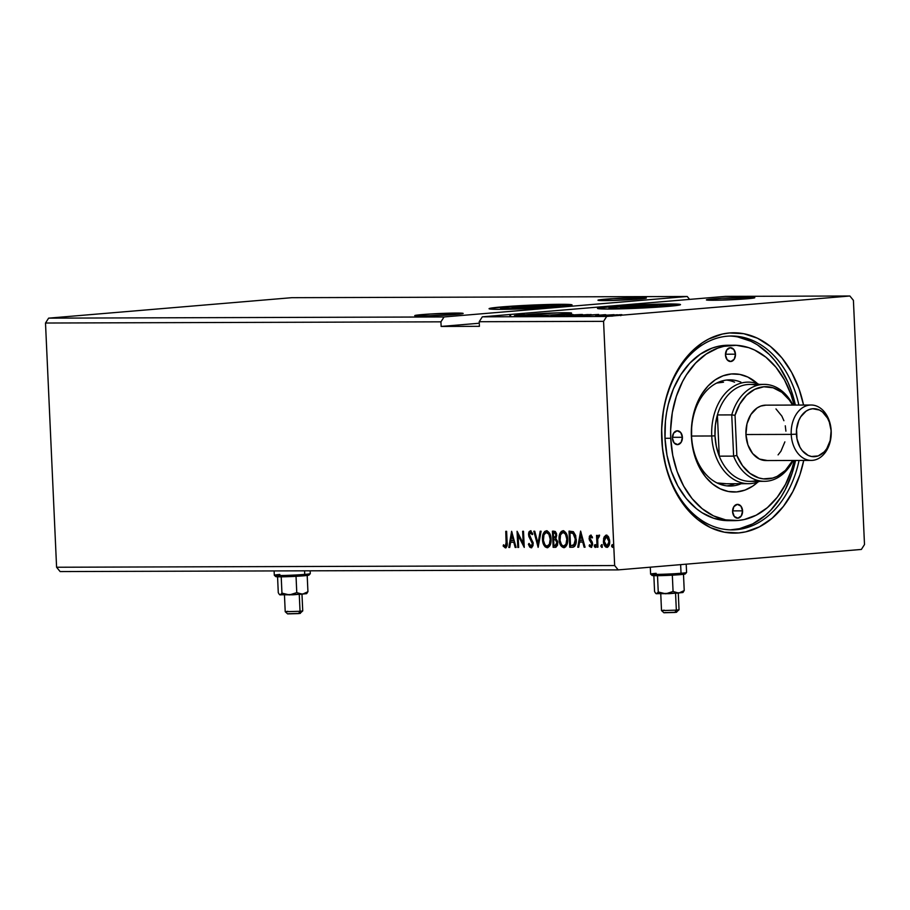 <?xml version="1.0" encoding="UTF-8"?>
<svg xmlns="http://www.w3.org/2000/svg" width="910" height="910" viewBox="0 0 910 910"><rect width="100%" height="100%" fill="white"/><g stroke="black" fill="none" stroke-linecap="round" stroke-linejoin="round"><path stroke-width="1.36" d="M652.311 305.385A18.462 0.751 177.4 0 1 657.429 305.658A18.462 0.751 177.4 0 1 645.872 306.886A18.462 0.751 177.4 0 1 625.659 307.625L657.429 305.68L632.302 306.101L620.984 307.159L625.659 307.625A18.462 0.751 177.4 0 1 620.54 307.341A18.462 0.751 177.4 0 1 632.097 306.124A18.462 0.751 177.4 0 1 652.311 305.385L652.356 306.408L652.311 305.385M543.884 305.703A18.462 0.751 177.4 0 1 549.014 305.988A18.462 0.751 177.4 0 1 537.457 307.205A18.462 0.751 177.4 0 1 517.244 307.944L549.003 306.01L523.876 306.431L512.558 307.478L517.244 307.944A18.462 0.751 177.4 0 1 512.114 307.66A18.462 0.751 177.4 0 1 523.671 306.442A18.462 0.751 177.4 0 1 543.884 305.703L543.941 306.738L543.884 305.703M508.906 308.649A30.007 1.217 177.4 0 1 500.591 308.183A30.007 1.217 177.4 0 1 519.371 306.204A30.007 1.217 177.4 0 1 552.222 305.009A30.007 1.217 177.4 0 1 560.537 305.464A30.007 1.217 177.4 0 1 541.757 307.443A30.007 1.217 177.4 0 1 508.906 308.649L508.94 309.241L508.906 308.649L501.296 307.887L519.701 306.192L547.752 305.055L560.537 305.498L541.427 307.466L508.906 308.649M560.549 304.304A41.541 1.683 177.4 0 1 572.072 304.941A41.541 1.683 177.4 0 1 546.068 307.682A41.541 1.683 177.4 0 1 500.58 309.354L545.602 307.716L572.06 304.986L554.372 304.372L515.526 305.942L490.046 308.297L489.068 308.672L491.878 309.195L500.58 309.354A41.541 1.683 177.4 0 1 489.057 308.717A41.541 1.683 177.4 0 1 515.06 305.965A41.541 1.683 177.4 0 1 560.549 304.304L560.651 306.625L560.549 304.304M617.333 308.319A30.007 1.217 177.4 0 1 609.017 307.864A30.007 1.217 177.4 0 1 627.798 305.885A30.007 1.217 177.4 0 1 660.637 304.679A30.007 1.217 177.4 0 1 668.964 305.134A30.007 1.217 177.4 0 1 650.184 307.114A30.007 1.217 177.4 0 1 617.333 308.319L617.367 308.911L617.333 308.319L609.723 307.569L628.128 305.862L656.178 304.725L668.952 305.168L649.854 307.136L617.333 308.319M668.975 303.974A41.541 1.683 177.4 0 1 680.498 304.611A41.541 1.683 177.4 0 1 654.483 307.352A41.541 1.683 177.4 0 1 609.006 309.025L654.028 307.387L680.487 304.657L662.798 304.042L623.941 305.612L598.473 307.978L597.495 308.342L598.12 308.649L609.006 309.025A41.541 1.683 177.4 0 1 597.483 308.388A41.541 1.683 177.4 0 1 623.486 305.646A41.541 1.683 177.4 0 1 668.975 303.974L669.077 306.295L668.975 303.974M456.445 313.063A24.24 0.978 177.4 0 1 463.167 313.438A24.24 0.978 177.4 0 1 447.993 315.031A24.24 0.978 177.4 0 1 421.466 316.009L447.731 315.053L463.156 313.461L430.18 314.018L415.313 315.395L421.466 316.009A24.24 0.978 177.4 0 1 414.744 315.634A24.24 0.978 177.4 0 1 429.918 314.03A24.24 0.978 177.4 0 1 456.445 313.063L456.501 314.416L456.445 313.063M639.662 297.65A24.24 0.978 177.4 0 1 646.384 298.025A24.24 0.978 177.4 0 1 631.21 299.617A24.24 0.978 177.4 0 1 604.684 300.596L630.948 299.64L646.373 298.048L613.397 298.605L598.541 299.982L604.684 300.596A24.24 0.978 177.4 0 1 597.961 300.22A24.24 0.978 177.4 0 1 613.135 298.616A24.24 0.978 177.4 0 1 639.662 297.65L639.719 299.003L639.662 297.65M748.088 297.32A24.24 0.978 177.4 0 1 754.811 297.695A24.24 0.978 177.4 0 1 739.637 299.299A24.24 0.978 177.4 0 1 713.11 300.266L739.375 299.31L754.799 297.718L721.823 298.275L706.956 299.652L713.11 300.266A24.24 0.978 177.4 0 1 706.387 299.89A24.24 0.978 177.4 0 1 721.562 298.298A24.24 0.978 177.4 0 1 748.088 297.32L748.145 298.673L748.088 297.32M535.683 315.599A24.24 0.978 177.4 0 1 529.893 315.679L546.648 315.224A24.24 0.978 177.4 0 1 539.994 315.474L535.683 315.599M546.648 315.326L569.683 313.575L571.537 313.04L564.871 312.733A24.24 0.978 177.4 0 1 571.594 313.108A24.24 0.978 177.4 0 1 558.422 314.576L554.247 314.837A24.24 0.978 177.4 0 1 548.116 315.156L546.626 315.326M564.928 314.087L564.871 312.733L556.943 312.869L523.17 315.326A24.24 0.978 -2.6 0 0 523.193 315.349L520.77 315.634L523.409 315.429A24.24 0.978 -2.6 0 0 524.342 315.554L529.893 315.679A24.24 0.978 177.4 0 1 524.797 315.588L524.342 315.554A24.24 0.978 177.4 0 1 523.409 315.429L520.77 315.634L523.193 315.349A24.24 0.978 177.4 0 1 523.17 315.326L514.412 315.656L523.853 315.042A24.24 0.978 177.4 0 1 541.086 313.54A24.24 0.978 177.4 0 1 564.871 312.733L564.928 314.087M798.889 405.052A96.938 70.093 89.8 0 0 719.366 337.508A96.938 70.093 89.8 0 0 661.843 438.836L661.741 439.029A100.18 72.425 -90.2 0 1 721.528 334.243A100.18 72.425 -90.2 0 1 803.553 405.041L799.082 389.059L791.62 372.338L781.94 357.937L770.417 346.426L757.507 338.236L743.686 333.686L729.49 332.958L722.426 334.038L708.708 339.021L702.179 342.888L690.098 353.182L679.713 366.537L671.409 382.45L665.506 400.298L663.538 409.739L661.65 429.19L662.537 448.801L666.177 467.786L672.422 485.439L681.033 501.08L691.68 514.093L697.652 519.462L710.562 527.652L724.383 532.202L738.579 532.93L745.643 531.861L759.361 526.867L772.112 518.256L783.408 506.381L792.792 491.673L799.924 474.713L803.723 460.437A100.18 72.425 -90.2 0 1 726.328 532.532A100.18 72.425 -90.2 0 1 661.741 439.029L661.843 438.836A96.938 70.093 -90.2 0 1 731.504 336.006A96.938 70.093 -90.2 0 1 798.889 405.052M48.617 318.147L291.803 297.684L687.232 296.489L444.057 316.953L48.617 318.147L444.057 316.953L440.929 321.833L45.5 323.027L48.617 318.147L291.803 297.684L687.232 296.489L689.609 299.401L687.232 296.489L444.057 316.953L440.929 321.833L441.134 326.44L479.411 326.326L479.195 321.719L603.569 321.344L614.659 565.554L56.591 567.249L45.5 323.027L440.929 321.833L441.134 326.44L479.411 326.326L479.195 321.719L482.323 316.828L725.497 296.376L849.872 296L606.686 316.452L482.323 316.828L606.686 316.452L603.569 321.344L479.195 321.719L482.323 316.828L725.497 296.376L849.872 296L853.409 300.334L849.872 296L606.686 316.452L603.569 321.344L614.659 565.554L618.197 569.887L861.383 549.435L864.5 544.544L853.409 300.334L864.5 544.544L861.383 549.435L618.197 569.887L60.128 571.571L618.197 569.887L614.659 565.554L56.591 567.249L45.5 323.027L48.617 318.147M554.247 315.065L566.1 314.632L554.247 315.065C550.891 315.349 550.3 315.508 552.472 315.565L562.892 315.031C566.304 314.758 566.896 314.587 564.666 314.53L554.247 315.065M570.843 315.019L582.696 314.587L570.843 315.019C567.487 315.292 566.896 315.463 569.068 315.52L579.488 314.985C582.901 314.701 583.503 314.53 581.262 314.485L570.843 315.019M598.621 314.45L583.378 315.451L598.621 314.45M516.027 315.338L524.638 314.678L516.027 315.338M605.423 314.678L595.754 315.395L605.867 314.769M602.704 315.383L614.079 314.678L602.704 315.383M617.378 314.758L611.247 315.292L617.378 314.758M577.964 315.463L591.182 314.541L577.964 315.463M558.774 315.52L571.685 314.769C573.516 314.621 573.618 314.541 572.003 314.541L558.774 315.52M602.329 547.32L600.884 546.034L601.669 547.376L602.318 546.023L601.544 544.68L600.907 546.262L601.965 547.24L601.863 544.806L600.884 545.795L601.556 545.977L602.215 544.624M595.754 547.331L594.31 546.045L595.083 547.388L595.743 546.045L594.958 544.703L594.366 546.512L595.39 547.263L595.515 545.158L594.799 544.737L594.321 545.579L594.969 545.989L595.629 544.646M580.603 531.099L577.759 547.24L578.692 547.228L579.602 542.064L582.741 542.053L584.118 547.217L585.062 547.217L580.603 531.099L577.759 547.24L578.692 547.228L579.602 542.064L582.741 542.053L584.118 547.217L585.062 547.217L580.603 531.099M563.097 530.735L560.492 533.681L559.798 539.971L561.356 545.34L564.439 547.638C561.481 546.637 559.912 543.839 559.752 539.243L559.081 539.3C559.252 543.896 560.81 546.683 563.768 547.695L563.768 547.695C566.634 546.637 567.931 543.805 567.658 539.198C567.51 534.545 565.929 531.724 562.937 530.735C560.094 531.85 558.808 534.693 559.081 539.3L560.685 545.397L563.768 547.695L565.633 546.853L567.305 543.452L567.544 537.73L566.373 533.624L563.938 530.928L561.333 531.383L559.275 535.819L559.081 539.3L559.752 539.243C559.479 534.648 560.765 531.793 563.597 530.678M511.636 531.303L508.792 547.445L509.725 547.445L510.635 542.269L513.775 542.258L515.151 547.422L516.084 547.422L511.636 531.303L508.792 547.445L509.725 547.445L510.635 542.269L513.775 542.258L515.151 547.422L516.084 547.422L511.636 531.303M530.928 546.136L533.033 543.338L530.928 546.136L529.051 543.452L528.391 544.271L531.724 547.74L528.391 544.271L531.588 547.683L532.987 545.647L533.146 542.667L529.756 536.149L529.415 533.817L530.416 532.486L532.009 534.557L532.634 533.556L530.541 530.848L529.165 531.599L528.585 533.305L528.858 536.479L532.373 543.645L531.099 546.125L529.051 543.452L528.391 544.271L529.745 547.103L531.201 547.786M546.5 530.792L543.896 533.738L543.202 540.017L544.749 545.397L547.831 547.683C544.885 546.683 543.315 543.884 543.145 539.289L542.485 539.346C542.656 543.941 544.214 546.739 547.172 547.74L547.172 547.74C550.027 546.683 551.323 543.85 551.062 539.243C550.914 534.591 549.333 531.77 546.33 530.792C543.497 531.895 542.212 534.75 542.485 539.346L544.089 545.443L545.238 546.933L547.422 547.729L549.742 545.943L550.96 542.121L550.937 537.787L549.776 533.669L547.342 530.985L544.737 531.429L542.792 535.285L542.485 539.346L543.145 539.289C542.872 534.693 544.157 531.838 547.001 530.735M613.067 547.285L611.622 546L612.396 547.342L613.056 545.989L612.271 544.646L611.679 546.466L612.703 547.206L612.839 545.101L612.111 544.68L611.622 545.761L612.293 545.943L612.942 544.589M555.384 547.308L557.807 542.713L555.851 538.606L556.749 535.171L553.997 531.178L552.415 531.178L553.143 547.308L555.953 547.217L557.557 545.147L557.648 541.439L555.851 538.606L556.533 533.624L555.327 531.52L552.415 531.178L553.143 547.308L553.815 547.251L553.087 531.178L553.815 547.251L553.143 547.308L555.578 547.297M538.128 547.354L541.109 531.212L540.176 531.224L538.015 543.463L534.75 531.235L533.817 531.235L538.128 547.354L541.109 531.212L540.176 531.224L538.015 543.463L534.75 531.235L533.817 531.235L538.128 547.354M505.334 547.865L505.334 547.865C507.007 547.024 507.598 545.135 507.12 542.212L506.62 531.326L505.767 531.326L506.176 545.135L505.255 546.216L503.526 544.771L503.139 546.011L505.334 547.865L507.063 545.784L506.62 531.326L505.767 531.326L506.256 542.053L506.915 541.996L506.438 531.326L506.915 541.996L506.256 542.053L505.255 546.216L503.526 544.771L503.139 546.011L505.459 547.865M518.666 547.41L518.12 535.421L524.24 547.399L523.512 531.269L522.647 531.269L523.193 543.304L517.073 531.292L517.801 547.422L518.666 547.41L518.12 535.421L524.24 547.399L523.512 531.269L522.647 531.269L523.193 543.304L517.073 531.292L517.801 547.422L518.666 547.41M573.061 547.194L574.654 546.398L575.939 543.554L575.712 535.626L573.391 531.702L569.012 531.133L569.751 547.263L572.743 547.24M592.524 537.833L590.704 536.65L591.864 537.89L592.319 536.877L590.579 535.205L589.384 536.24L589.305 539.687L591.784 544.055L591.045 545.909L589.589 544.715L589.498 546.444L591.386 547.331L592.649 544.589L592.273 542.167L589.942 538.242L590.522 536.684L591.864 537.89L592.319 536.877L590.476 535.205M597.074 547.183L597.938 547.172L597.688 539.425L598.132 537.253L599.201 536.832L598.973 535.194L597.483 537.127L597.404 535.387L596.539 535.387L597.074 547.183L597.745 547.126L597.21 535.387L597.745 547.126L597.074 547.183L597.938 547.172L597.711 539.175L599.553 535.58L598.882 535.182L597.483 537.127L597.404 535.387L596.539 535.387L597.074 547.183M606.583 535.137L604.706 537.059L604.058 541.245L604.706 537.059L604.035 537.116L603.398 541.302L604.058 541.245L605.389 545.92L607.482 547.297C605.332 546.603 604.194 544.589 604.058 541.245L603.398 541.302C603.523 544.646 604.661 546.66 606.822 547.354L606.822 547.354C608.904 546.648 609.859 544.624 609.689 541.279L608.665 537.093L606.265 535.16L603.58 538.583L604.342 545.295L605.673 547.001L607.186 547.32L609.359 544.544L609.598 540.176L608.187 536.308L605.923 535.182L604.035 537.116L606.936 535.103M506.631 545.625L505.255 546.216L505.914 546.159L506.915 541.996L506.642 545.613M60.128 571.571L56.591 567.249L60.128 571.571M799.06 460.449A96.938 70.093 -90.2 0 1 732.095 529.893A96.938 70.093 -90.2 0 1 661.843 438.836A96.938 70.093 89.8 0 0 724.007 529.267A96.938 70.093 89.8 0 0 799.06 460.449M612.635 544.726L612.908 547.251M555.839 547.251L553.815 547.251L555.839 547.251M554.759 539.596L556.442 539.96L557.489 541.746L557.523 543.873L556.419 545.488L553.928 545.659L553.655 539.653L556.135 539.789L554.759 539.596M554.907 532.771L556.431 534.216L556.419 536.593L555.475 537.833L553.587 538.003L553.348 532.839L554.907 532.771L554.019 532.782L554.907 532.771L554.236 532.828L556.556 535.148L554.907 532.771M554.019 532.782L553.348 532.839L554.019 532.782M554.69 537.947L556.556 535.148L553.587 538.003L553.348 532.839L555.18 533.158L555.851 534.739L555.475 537.332L554.019 538.003M554.327 539.607L553.655 539.653L554.327 539.607M555.464 539.846L557.614 542.667L555.464 539.846L556.943 542.724L554.918 545.647L553.928 545.659L553.655 539.653L555.464 539.846M555.544 545.591L557.614 542.667L556.943 542.724L556.465 544.965L554.918 545.647M550.868 539.186L550.027 544.226L547.729 546.034C550.049 545.192 551.096 542.906 550.868 539.186C550.743 535.501 549.492 533.237 547.115 532.384L549.856 534.739L550.834 538.606L550.209 539.243L550.868 539.186M546.91 532.395L546.444 532.441C548.821 533.294 550.084 535.558 550.209 539.243C550.425 542.963 549.378 545.249 547.069 546.091C544.703 545.261 543.463 543.008 543.338 539.346C543.122 535.637 544.157 533.34 546.444 532.441L546.819 532.407M547.922 546.023L546.273 545.92L544.885 544.669L543.441 540.495L543.941 534.864L546.239 532.452L548.878 534.227L550.209 539.243L549.356 544.271L547.069 546.091M538.481 546.148L534.488 531.235L538.481 546.148M538.686 543.407L538.015 543.463L538.686 543.407L540.836 531.224L538.686 543.407M532.009 541.814L532.361 543.395L533.033 543.338L532.68 541.757L530.473 539.255L532.009 541.814M529.085 537.059L531.133 539.198L529.085 537.059L529.745 537.002L529.199 534.545L528.528 534.602L529.085 537.059M532.668 534.5L530.416 532.486L532.009 534.557L532.634 533.556L530.303 530.837M530.348 530.837L528.528 534.602L529.199 534.545L531.019 530.78M531.065 547.786L533.226 543.418L529.381 534.534L531.008 532.441M531.042 532.441L530.416 532.486M530.951 532.452L532.521 534.147M530.792 530.803L529.563 532.043L529.199 534.545L532.919 542.531L532.851 544.84L531.759 546.068M506.005 547.809L503.139 546.011L504.003 545.329L504.265 546.637L505.846 547.797M516.072 547.365L515.151 547.422L515.822 547.365L514.434 542.201L510.635 542.269L514.434 542.201L516.072 547.365M509.736 547.388L508.792 547.445L509.452 547.388L512.091 532.464L509.736 547.388M513.991 540.551L512.546 535.137L511.875 535.194L513.331 540.608L513.991 540.551L512.546 535.137L511.875 535.194L513.331 540.608L510.931 540.62L511.875 535.194L510.931 540.62L513.991 540.551M518.654 547.365L517.801 547.422L518.472 547.365L517.79 532.373L518.654 547.365M523.864 543.247L523.193 543.304L523.864 543.247L523.318 531.269L523.864 543.247M524.194 546.284L518.78 535.364L518.12 535.421L518.78 535.364L524.194 546.284M567.476 539.141L566.623 544.169L564.337 545.977C566.646 545.147 567.692 542.861 567.476 539.141C567.339 535.455 566.088 533.18 563.711 532.339L566.145 534.125L567.374 537.969L567.476 539.141L566.805 539.198L567.476 539.141M564.518 545.977L562.869 545.875L561.481 544.624L560.037 540.449L560.537 534.807L563.04 532.395C565.428 533.237 566.68 535.512 566.805 539.198C567.032 542.917 565.986 545.192 563.665 546.034C561.311 545.204 560.059 542.963 559.934 539.289C559.718 535.592 560.753 533.294 563.04 532.395L563.415 532.361M572.345 547.251C575.291 546.66 576.599 544.032 576.258 539.38L573.391 531.702L569.012 531.133L569.751 547.263L570.411 547.206L569.683 531.133L570.411 547.206L573.255 547.194M572.117 545.545L574.392 545.124L573.732 545.181L574.392 545.124L576.064 539.323L575.404 539.38L576.064 539.323L573.664 533.169L570.615 532.725L573.004 533.226L575.404 539.38L573.732 545.181L570.524 545.602L569.944 532.782L573.96 533.374L575.882 537.514L575.473 543.725L574.392 545.124L572.697 545.534M572.583 545.534L570.524 545.602L569.944 532.782L573.573 533.669L575.336 538.47L574.517 544.351L571.457 545.602M585.039 547.16L584.118 547.217L584.789 547.16L583.412 541.996L579.602 542.064L583.412 541.996L585.039 547.16M578.703 547.183L577.759 547.24L578.43 547.183L581.058 532.259L578.703 547.183M582.969 540.347L581.513 534.932L580.853 534.989L582.298 540.404L582.969 540.347L581.513 534.932L580.853 534.989L582.298 540.404L579.898 540.404L580.853 534.989L579.898 540.404L582.969 540.347M591.648 547.342L589.145 545.818L591.159 547.388L592.637 543.998L589.942 538.242L590.704 536.65L592.296 537.412M590.579 535.205L589.088 538.299L589.76 538.242L590.112 540.062L589.76 538.242L589.088 538.299L589.452 540.119L592.194 542.872L590.556 541.723L592.194 542.872L592.456 543.998L591.534 542.929L592.41 544.669L591.489 545.898L592.456 543.998L591.784 544.055L590.817 545.954L589.589 544.715L589.145 545.818L589.964 545.374L591.466 547.331M590.886 535.216L589.76 538.242L591.25 535.148M590.169 546.387L591.113 547.228M595.322 544.771L595.584 547.308M599.292 535.171L598.143 537.071L599.553 535.125M601.908 544.749L602.17 547.285M606.822 547.354L607.664 547.285M605.389 545.92L606.071 546.739M606.856 536.559L608.471 537.571L609.495 541.234L608.961 544.567L607.141 545.829M606.936 545.898L609.495 541.234L606.754 545.909L604.251 541.302L606.333 536.604L608.836 541.291L609.495 541.234L606.822 536.559M607.414 545.852L605.707 545.454L604.32 542.087L604.661 538.276L606.196 536.616L607.8 537.628L608.836 541.291L608.301 544.624L606.754 545.909M606.902 536.559L606.333 536.604M563.04 532.395L565.474 534.181L566.805 539.198L565.963 544.226L563.665 546.034M509.873 315.588L510.635 315.69M595.879 314.689L590.761 315.019L595.879 314.689M595.834 315.326L596.448 315.417M622.008 314.746L621.098 314.632M611.27 316.236L611.224 315.315L612.282 315.372M620.051 314.724L613.329 315.361L620.506 314.724L620.791 315.679M589.396 314.61L577.429 315.463L587.257 314.587L589.669 314.655L589.714 315.577M582.707 314.564L581.262 314.485M567.715 316.35L567.669 315.429L569.068 315.52M570.24 315.417L581.194 314.667L569.148 315.349L569.182 316.271M571.685 314.769C573.516 314.621 573.618 314.541 572.003 314.541M568.511 315.952L568.159 314.985M570.092 314.644L566.35 314.951L570.092 314.644M565.155 315.053L560.822 315.417L565.155 315.053M566.111 314.621L564.666 314.53M551.119 316.407L551.073 315.486L552.472 315.565M563.506 314.632L552.552 315.395L563.87 314.632L564.644 315.622M523.239 315.451L521.794 315.235L523.523 315.122A24.24 0.978 -2.6 0 0 523.227 315.224L523.523 315.122A24.24 0.978 177.4 0 0 523.227 315.224L523.239 315.451M613.329 315.281L614.375 315.008M580.102 314.587L581.194 314.644L581.24 315.577M566.816 315.065L566.088 315.235M553.644 315.463L552.563 315.383L552.586 316.316M479.263 323.232L441.134 326.44L479.263 323.232M742.583 510.851L732.595 510.885L742.583 510.851L741.343 515.868L737.908 518.188L734.279 516.459L732.595 511.693A6.927 5.005 -90.2 0 1 737.566 504.356A6.927 5.005 -90.2 0 1 742.583 510.851A6.927 5.005 -90.2 0 1 737.612 518.199A6.927 5.005 -90.2 0 1 732.595 511.693L733.835 506.688L737.282 504.367L740.899 506.096L742.583 510.851M682.398 437.289L672.399 437.323L682.398 437.289L681.158 442.294L677.711 444.615L674.094 442.897L672.41 438.131A6.927 5.005 -90.2 0 1 677.381 430.783A6.927 5.005 -90.2 0 1 682.398 437.289A6.927 5.005 -90.2 0 1 677.427 444.637A6.927 5.005 -90.2 0 1 672.41 438.131L673.65 433.114L677.086 430.794L680.714 432.523L682.398 437.289M735.473 354.195L725.475 354.217L735.473 354.195L734.233 359.2L730.787 361.52L727.17 359.791L725.475 355.036A6.927 5.005 -90.2 0 1 730.457 347.688A6.927 5.005 -90.2 0 1 735.473 354.195A6.927 5.005 -90.2 0 1 730.503 361.532A6.927 5.005 -90.2 0 1 725.475 355.036L726.726 350.02L730.161 347.7L733.79 349.429L735.473 354.195M740.933 382.143A53.087 38.379 89.8 0 0 691.577 436.174L691.395 436.527A59.093 42.724 -90.2 0 1 712.678 381.711A59.093 42.724 -90.2 0 1 757.689 383.804L747.872 377.081L739.728 374.397L731.356 373.964L723.086 375.796L715.237 379.823L708.116 385.897L701.985 393.78L697.094 403.164L693.613 413.686L691.691 424.959L691.577 436.174A53.087 38.379 -90.2 0 1 729.729 379.868A53.087 38.379 -90.2 0 1 740.933 382.143M734.552 382.166A53.087 38.379 89.8 0 0 726.544 380.061M726.043 520.611L713.724 518.29L701.963 512.683L696.434 508.713L686.345 498.635L677.87 486.031L671.341 471.38L666.996 455.262L665.005 438.29A87.713 63.416 89.8 0 0 728.557 520.668L734.302 520.657A87.713 63.416 -90.2 0 1 670.738 438.267L665.005 438.29L665.438 421.102L666.575 412.639L668.293 404.381L673.457 388.752L680.726 374.818L689.826 363.124L700.404 354.115L712.041 348.132L718.138 346.357L728.102 345.254M733.767 345.231L728.034 345.254A87.713 63.416 89.8 0 0 665.005 438.29L670.738 438.267A87.713 63.416 -90.2 0 1 733.767 345.231A87.713 63.416 -90.2 0 1 794.123 405.064L790.983 394.519L784.454 379.879L775.98 367.276L765.89 357.198L754.583 350.02L748.6 347.62L736.281 345.299L723.871 346.335L717.785 348.12L706.137 354.092L695.558 363.113L686.47 374.806L682.58 381.517L676.335 396.373L672.308 412.628L670.659 429.656L670.738 438.267L672.729 455.25L677.074 471.369L683.615 486.008L692.089 498.612L702.179 508.701L713.486 515.868L725.588 519.849L738.01 520.497L744.198 519.553L756.21 515.174L767.38 507.643L777.265 497.247L785.478 484.37L791.723 469.514L794.293 460.46A87.713 63.416 -90.2 0 1 734.302 520.657M795.545 460.46A96.938 70.093 -90.2 0 1 730.343 529.87L739.523 528.687L752.809 523.853L765.151 515.526L770.815 510.146L780.871 497.224L785.159 489.796L792.064 473.382L795.545 460.46M723.507 382.2L716.727 383.053A50.778 36.718 -90.2 0 1 723.359 382.2L723.211 382.2M757.302 480.321A48.469 35.046 -90.2 0 1 719.264 456.16A48.469 35.046 -90.2 0 1 714.998 435.833L711.745 435.981A50.778 36.718 89.8 0 0 759.475 481.344A50.778 36.718 -90.2 0 1 748.532 483.676L723.666 483.756A50.778 36.718 -90.2 0 1 717.023 482.937L725.816 483.665M729.752 336.04A96.938 70.093 -90.2 0 1 795.385 405.064L791.245 390.492L787.923 382.154L779.586 367.026L774.649 360.383L769.28 354.434L757.393 344.845L751 341.307L737.635 336.905M757.985 481.936L752.82 486.065L744.983 490.092L736.713 491.923L728.341 491.491L720.185 488.807L712.576 483.972L705.773 477.181L700.063 468.695L695.661 458.833L692.737 447.97L691.395 436.527A59.093 42.724 -90.2 0 0 715.203 485.929A59.093 42.724 -90.2 0 0 757.985 481.936M726.862 485.872A53.087 38.379 89.8 0 0 734.859 483.722M741.24 483.699A53.087 38.379 -90.2 0 1 730.047 486.042A53.087 38.379 -90.2 0 1 691.577 436.174A53.087 38.379 89.8 0 0 741.24 483.699M811.117 405.018L765.845 405.155A27.698 20.031 89.8 0 0 745.938 434.525L791.222 434.388A27.698 20.031 -90.2 0 1 811.117 405.018A27.698 20.031 -90.2 0 1 831.194 431.033L831.08 431.249A24.001 17.358 -90.2 0 1 814.848 456.661A24.001 17.358 -90.2 0 1 796.432 434.161L791.222 434.388A27.698 20.031 89.8 0 0 812.459 460.358A27.698 20.031 89.8 0 0 831.194 431.033A27.698 20.031 -90.2 0 1 811.288 460.414A27.698 20.031 -90.2 0 1 791.222 434.388L745.938 434.525A27.698 20.031 89.8 0 0 766.004 460.551L811.288 460.414M831.08 431.249L830.182 440.531L826.78 448.619L824.289 451.815L818.204 455.921L811.447 456.49L808.137 455.398L802.279 450.677L799.958 447.231L796.978 438.802L796.557 429.463L798.753 420.602L800.743 416.791L806.123 411.127L809.308 409.489L812.664 408.738L819.387 410.012L822.481 411.968L827.554 418.179L829.34 422.183L831.194 431.033A27.698 20.031 89.8 0 0 809.945 405.064A27.698 20.031 89.8 0 0 791.222 434.388L796.432 434.161A24.001 17.358 -90.2 0 1 812.664 408.738A24.001 17.358 -90.2 0 1 831.08 431.249M784.875 441.873L780.939 451.212L778.073 454.898M767.176 460.494L759.429 459.038L752.672 453.589L747.94 444.979L745.938 434.525L746.973 423.821L750.898 414.482L757.109 407.953L760.794 406.065L765.924 405.155M775.98 408.931L781.849 416.086L783.908 420.716M785.284 425.8L785.91 431.169M748.532 483.676A50.778 36.718 -90.2 0 1 711.745 435.981L691.577 436.049L711.745 435.981A50.778 36.718 -90.2 0 1 748.225 382.12A50.778 36.718 -90.2 0 1 759.179 384.395A50.778 36.718 89.8 0 0 711.745 435.981L714.998 435.833L716.318 446.321L719.264 456.16L717.398 414.949L715.362 425.209L714.998 435.833A48.469 35.046 -90.2 0 1 717.398 414.949A48.469 35.046 -90.2 0 1 757.006 385.43M764.184 384.384L749.829 384.429A48.469 35.046 89.8 0 0 717.398 414.949L731.742 414.903A48.469 35.046 -90.2 0 1 764.184 384.384A48.469 35.046 -90.2 0 1 793.008 405.064A48.469 35.046 89.8 0 0 760.214 384.702A48.469 35.046 89.8 0 0 731.742 414.903L733.619 456.126L719.264 456.16L717.398 414.949L731.742 414.903L733.619 456.126L719.264 456.16A48.469 35.046 89.8 0 0 750.124 481.367L764.48 481.322A48.469 35.046 -90.2 0 1 733.619 456.126A48.469 35.046 89.8 0 0 793.179 460.46A48.469 35.046 -90.2 0 1 764.48 481.322M792.542 405.075L789.323 400.002L781.838 392.312L773.113 387.785L763.831 386.773L754.708 389.343L746.462 395.293L739.728 404.176L735.03 415.29L736.85 455.455L742.514 465.692L749.999 473.382L758.735 477.909L763.342 478.865L772.647 478.08L777.14 476.362L785.387 470.402L792.712 460.46A46.16 33.374 -90.2 0 1 736.85 455.455L733.619 456.126L736.85 455.455L735.03 415.29L731.742 414.903L735.03 415.29A46.16 33.374 -90.2 0 1 761.602 387.057A46.16 33.374 -90.2 0 1 792.542 405.075M274.115 570.923L274.32 575.256A18.007 0.728 -2.6 0 0 285.251 575.427A18.007 0.728 -2.6 0 0 304.736 574.403L304.577 570.832L304.736 574.403L303.838 575.791A16.619 0.671 -2.6 0 0 308.956 575.097L310.276 573.653A18.007 0.728 177.4 0 1 304.736 574.403A18.007 0.728 -2.6 0 0 310.287 573.618L310.162 570.82M284.443 594.651L285.217 611.702L287.628 613.909L298.548 613.59L300.038 611.281L285.217 611.713L300.038 611.281L299.265 594.457L300.038 611.281L302.734 610.906L300.038 611.281L298.548 613.59L300.38 613.374L288.174 613.772M279.723 594.765L292.906 594.81L306.568 593.673L300.983 594.196L296.774 592.626L289.46 594.947L281.952 593.127L280.689 594.878L279.825 594.844L302.45 594.219L307.933 591.693L306.659 593.445L307.933 591.693L307.193 575.45L307.933 591.693L302.45 594.219L296.774 592.626L296.034 576.314L296.774 592.626L289.46 594.947L281.952 593.127L281.213 576.826L281.952 593.127L280.689 594.878L279.245 594.287L278.278 592.683L277.561 576.792L278.278 592.683L279.245 594.287M283.954 594.276L285.399 594.003L283.954 594.276M281.053 593.946L282.498 594.253L281.053 593.946M307.842 574.881L291.996 576.508L277.163 576.235M278.767 576.053L280.883 575.859M299.526 593.718L298.23 593.73M288.788 613.693L289.619 613.613M300.095 613.238L302.734 610.917L301.961 593.855M285.217 611.713L287.913 611.315M274.331 575.279L275.775 576.599A16.619 0.671 -2.6 0 0 286.172 576.724A16.619 0.671 -2.6 0 0 303.838 575.791L304.736 574.403A18.007 0.728 177.4 0 1 285.592 575.416A18.007 0.728 177.4 0 1 274.331 575.279A18.007 0.728 177.4 0 1 279.859 574.472M650.297 567.192L650.616 574.119A18.007 0.728 -2.6 0 0 661.547 574.29A18.007 0.728 -2.6 0 0 681.033 573.266L680.646 564.632L681.033 573.266L680.145 574.654A16.619 0.671 -2.6 0 0 685.253 573.96L686.572 572.515A18.007 0.728 177.4 0 1 681.033 573.266A18.007 0.728 -2.6 0 0 686.584 572.481L686.208 564.166M660.74 593.513L661.513 610.564L663.925 612.771L674.845 612.453L676.335 610.144L661.513 610.576L676.335 610.144L675.561 593.32L676.335 610.144L679.031 609.768L676.335 610.144L674.845 612.453L676.676 612.237L664.471 612.635M656.019 593.627L669.203 593.673L682.864 592.535L677.279 593.058L673.07 591.489L665.756 593.809L658.248 591.989L656.986 593.741L656.121 593.707L678.746 593.092L684.229 590.556L682.955 592.308L684.229 590.556L683.49 574.312L684.229 590.556L678.746 593.092L673.07 591.489L672.331 575.177L673.07 591.489L665.756 593.809L658.248 591.989L657.509 575.689L658.248 591.989L656.986 593.741L655.541 593.149L654.574 591.545L653.858 575.655L654.574 591.545L655.541 593.149M660.25 593.138L661.695 592.865L660.25 593.138M657.35 592.808L658.794 593.115L657.35 592.808M684.138 573.744L668.293 575.37L653.46 575.097M655.063 574.915L657.179 574.722M675.823 592.581L674.526 592.592M665.085 612.555L665.915 612.487M676.392 612.1L679.031 609.78L678.257 592.717M661.513 610.576L664.209 610.178M650.627 574.153L652.072 575.461A16.619 0.671 -2.6 0 0 662.469 575.586A16.619 0.671 -2.6 0 0 680.145 574.654L681.033 573.266A18.007 0.728 177.4 0 1 661.889 574.278A18.007 0.728 177.4 0 1 650.627 574.153A18.007 0.728 177.4 0 1 656.155 573.334M500.591 308.183L500.637 309.354M609.017 307.864L609.063 309.025M604.763 314.792L604.797 315.713M601.794 314.962L601.829 315.884M601.931 315.031L601.976 315.952M595.697 315.372L595.743 316.293M596.994 315.304L597.04 316.225M600.486 315.122L600.532 316.043M600.327 315.042L600.372 315.963M612.589 315.235L612.635 316.157M573.198 314.576L573.243 315.497M571.707 314.667L571.753 315.588M567.101 315.099L567.146 316.02M668.964 305.146L669.021 306.295M560.537 305.464L560.594 306.625M306.568 593.673L307.079 593.104M682.864 592.535L683.376 591.966"/></g></svg>
